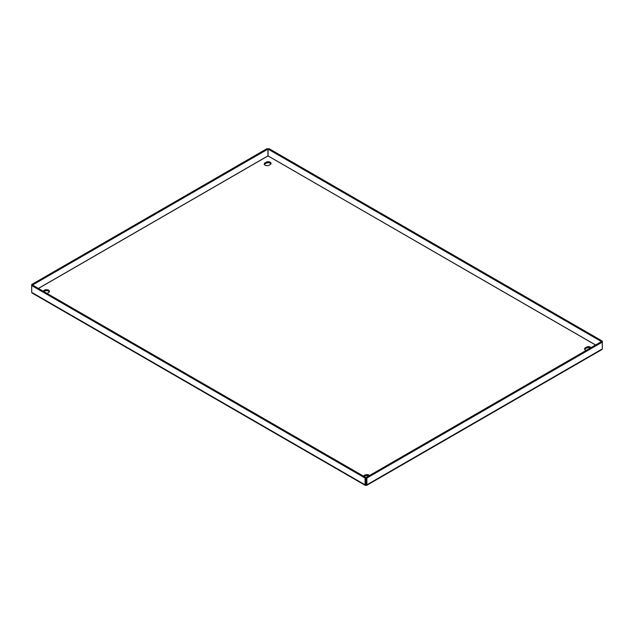 <?xml version="1.0" encoding="UTF-8"?>
<svg xmlns="http://www.w3.org/2000/svg" width="634" height="634" viewBox="0 0 634 634"><rect width="100%" height="100%" fill="white"/><g stroke="black" fill="none" stroke-linecap="round" stroke-linejoin="round"><path stroke-width="0.95" d="M586.204 350.428A2.885 1.664 180 0 1 584.564 348.922A2.885 1.664 180 0 1 585.412 347.741L586.426 347.155A2.885 1.664 180 0 1 590.508 347.155A2.885 1.664 180 0 1 591.078 347.614M264.386 164.483A2.885 1.664 180 0 1 265.099 163.802L266.122 163.207A2.885 1.664 180 0 1 270.203 163.207A2.885 1.664 180 0 1 270.916 163.897M270.203 162.225A2.885 1.664 180 0 1 271.051 163.406A2.885 1.664 180 0 1 270.203 164.578L269.181 165.173A2.885 1.664 180 0 1 266.034 165.529A2.885 1.664 180 0 1 264.251 163.992A2.885 1.664 180 0 1 265.099 162.811L266.122 162.225A2.885 1.664 180 0 1 270.203 162.225M43.801 291.569L44.507 291.157A2.885 1.664 180 0 1 48.588 291.157A2.885 1.664 180 0 1 49.309 291.838M43.017 291.117A2.885 1.664 180 0 1 43.492 290.76L44.507 290.174A2.885 1.664 180 0 1 48.588 290.174A2.885 1.664 180 0 1 49.436 291.347A2.885 1.664 180 0 1 48.588 292.528L47.574 293.114A2.885 1.664 180 0 1 46.956 293.383M363.33 476.047A2.885 1.664 180 0 1 363.797 475.69L364.819 475.096A2.885 1.664 180 0 1 368.901 475.096A2.885 1.664 180 0 1 369.464 475.555M584.691 349.413A2.885 1.664 180 0 1 585.412 348.724L586.426 348.137A2.885 1.664 180 0 1 590.333 348.042M364.106 476.491L364.819 476.086A2.885 1.664 180 0 1 368.719 475.991M365.921 484.328L365.921 477.537L32.556 285.07L31.7 285.562L365.065 478.028L365.065 484.82L365.976 484.36L365.976 485.351L366.888 484.82L366.032 484.328L366.032 477.537L366.888 478.028L366.888 484.82L601.46 349.397M32.54 292.845L365.976 485.351L366.888 484.82M366.888 478.028L602.3 342.122L602.3 348.906M366.032 477.537L601.444 341.623L602.3 342.122L602.3 341.068L268.935 148.602L268.079 149.093L601.444 341.56L602.3 341.068M365.065 484.82L365.976 485.351M595.619 344.991L267.968 155.885L267.968 149.093L267.112 148.602L31.7 284.515L31.7 292.353M365.921 477.537L365.065 478.028M268.079 155.885L268.079 149.093M267.968 149.093L32.556 285.007L31.7 284.515M38.428 288.462L268.024 155.901L595.572 345.015M267.968 155.885L38.381 288.43M363.797 475.69L363.797 476.316M364.819 475.096L364.819 476.086M43.492 290.76L43.492 291.386M44.507 290.174L44.507 291.157M266.122 162.225L266.122 163.207M265.099 162.811L265.099 163.802M586.426 347.155L586.426 348.137M585.412 347.741L585.412 348.724M366.618 485.398L602.062 349.469M31.938 292.916L365.342 485.398"/></g></svg>
